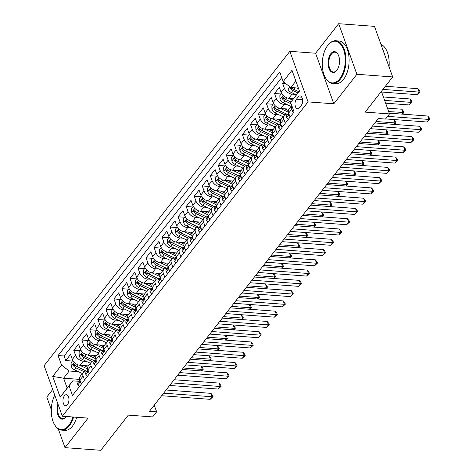 <?xml version="1.0" encoding="UTF-8"?>
<svg xmlns="http://www.w3.org/2000/svg" width="474" height="474" viewBox="0 0 474 474"><rect width="100%" height="100%" fill="white"/><g stroke="black" fill="none" stroke-linecap="round" stroke-linejoin="round"><path stroke-width="0.71" d="M67.527 404.565A5.481 2.992 -85.8 0 0 68.902 398.563A5.481 2.992 -85.8 0 0 66.36 394.724A5.481 2.992 -85.8 0 0 64.381 395.814A5.481 2.992 -85.8 0 0 63.006 401.816A5.481 2.992 -85.8 0 0 65.548 405.655A5.481 2.992 -85.8 0 0 67.527 404.565M52.721 389.492L46.796 397.064L51.293 409.548M289.845 51.316L44.123 365.62L62.337 416.202L308.053 101.892L289.845 51.316L315.601 53.23L333.815 103.806L356.898 74.276L338.691 23.7L315.601 53.23M338.691 23.7L374.466 26.354L392.673 76.936L365.17 112.113L389.498 113.92L381.38 91.375M58.272 428.94L65.003 447.646L100.778 450.3L128.282 415.123L152.61 416.924L156.627 411.793L154.24 405.163M356.898 74.276L392.673 76.936M283.576 81.943L282.563 83.246L285.573 83.465M293.489 98.58L288.838 98.237A6.855 4.444 -142 0 1 281.147 92.341L279.346 87.352L274.529 93.514L281.153 94.006M289.11 109.121L280.809 108.505A6.855 4.444 38 0 1 273.113 102.615L271.318 97.626L266.501 103.788L273.125 104.28M281.076 119.395L272.775 118.778A6.855 4.444 38 0 1 265.084 112.883L263.289 107.894L258.472 114.056L265.096 114.548M273.048 129.663L264.747 129.047A6.855 4.444 38 0 1 257.056 123.157L255.261 118.168L250.438 124.33L257.062 124.822M265.019 139.937L256.718 139.32A6.855 4.444 38 0 1 249.022 133.425L247.227 128.436L242.41 134.598L249.034 135.09M256.985 150.211L248.684 149.594A6.855 4.444 38 0 1 240.993 143.699L239.198 138.71L234.381 144.872L241.005 145.364M248.957 160.479L240.656 159.862A6.855 4.444 38 0 1 232.965 153.973L231.17 148.978L226.353 155.146L232.971 155.638M240.928 170.753L232.627 170.136A6.855 4.444 38 0 1 224.937 164.241L223.136 159.252L218.318 165.414L224.943 165.906M232.9 181.021L224.599 180.404A6.855 4.444 38 0 1 216.902 174.515L215.107 169.526L210.29 175.688L216.914 176.18M224.866 191.295L216.565 190.678A6.855 4.444 38 0 1 208.874 184.783L207.079 179.794L202.262 185.956L208.886 186.448M216.837 201.563L208.536 200.946A6.855 4.444 38 0 1 200.846 195.057L199.05 190.068L194.227 196.23L200.852 196.722M208.809 211.837L200.508 211.22A6.855 4.444 38 0 1 192.811 205.325L191.016 200.336L186.199 206.498L192.823 206.996M200.775 222.11L192.474 221.494A6.855 4.444 38 0 1 184.783 215.599L182.988 210.61L178.171 216.772L184.795 217.264M192.746 232.379L184.445 231.762A6.855 4.444 38 0 1 176.755 225.873L174.959 220.878L170.142 227.046L176.761 227.538M184.718 242.652L176.417 242.036A6.855 4.444 38 0 1 168.726 236.141L166.925 231.152L162.108 237.314L168.732 237.806M176.689 252.92L168.388 252.304A6.855 4.444 38 0 1 160.692 246.415L158.897 241.426L154.08 247.588L160.704 248.08M168.655 263.194L160.354 262.578A6.855 4.444 38 0 1 152.664 256.683L150.868 251.694L146.051 257.856L152.675 258.348M160.627 273.462L152.326 272.846A6.855 4.444 38 0 1 144.635 266.957L142.84 261.968L138.017 268.13L144.641 268.622M152.598 283.736L144.297 283.12A6.855 4.444 38 0 1 136.601 277.225L134.806 272.236L129.989 278.398L136.613 278.896M144.564 294.01L136.263 293.394A6.855 4.444 38 0 1 128.573 287.499L126.777 282.51L121.96 288.672L128.584 289.164M136.536 304.278L128.235 303.662A6.855 4.444 38 0 1 120.544 297.773L118.749 292.778L113.932 298.946L120.55 299.438M128.507 314.552L120.206 313.936A6.855 4.444 38 0 1 112.516 308.041L110.715 303.052L105.898 309.214L112.522 309.706M120.479 324.82L112.178 324.204A6.855 4.444 38 0 1 104.481 318.315L102.686 313.326L97.869 319.488L104.493 319.98M112.445 335.094L104.144 334.478A6.855 4.444 38 0 1 96.453 328.583L94.658 323.594L89.841 329.756L96.465 330.248M104.416 345.362L96.115 344.746A6.855 4.444 38 0 1 88.425 338.857L86.629 333.868L81.806 340.03L88.431 340.522M96.388 355.636L88.087 355.02A6.855 4.444 38 0 1 80.39 349.125L78.595 344.136L73.778 350.304L80.402 350.796M84.496 380.065L83.057 376.066A6.855 4.444 -142 0 1 83.383 372.274A6.855 4.444 -142 0 1 86.813 371.024L86.943 371.035M92.525 369.797L91.085 365.798A6.855 4.444 -142 0 1 91.411 362A6.855 4.444 -142 0 1 94.841 360.755L94.972 360.761M100.553 359.523L99.113 355.524A6.855 4.444 -142 0 1 99.439 351.732A6.855 4.444 -142 0 1 102.87 350.482L103 350.493M108.587 349.255L107.148 345.256A6.855 4.444 -142 0 1 107.474 341.458A6.855 4.444 -142 0 1 110.898 340.214L111.035 340.219M116.616 338.981L115.176 334.982A6.855 4.444 -142 0 1 115.502 331.184A6.855 4.444 -142 0 1 118.933 329.94L119.063 329.951M124.644 328.707L123.204 324.708A6.855 4.444 -142 0 1 123.53 320.916A6.855 4.444 -142 0 1 126.961 319.666L127.091 319.677M132.673 318.439L131.233 314.44A6.855 4.444 -142 0 1 131.559 310.642A6.855 4.444 -142 0 1 134.989 309.398L135.12 309.404M140.707 308.165L139.267 304.166A6.855 4.444 -142 0 1 139.593 300.374A6.855 4.444 -142 0 1 143.024 299.124L143.154 299.135M148.735 297.897L147.296 293.898A6.855 4.444 -142 0 1 147.621 290.1A6.855 4.444 -142 0 1 151.052 288.856L151.182 288.862M156.764 287.623L155.324 283.624A6.855 4.444 -142 0 1 155.65 279.832A6.855 4.444 -142 0 1 159.08 278.582L159.211 278.594M164.798 277.349L163.358 273.356A6.855 4.444 -142 0 1 163.684 269.558A6.855 4.444 -142 0 1 167.109 268.308L167.245 268.32M172.826 267.081L171.387 263.082A6.855 4.444 -142 0 1 171.712 259.284A6.855 4.444 -142 0 1 175.143 258.04L175.273 258.052M180.855 256.807L179.415 252.808A6.855 4.444 -142 0 1 179.741 249.016A6.855 4.444 -142 0 1 183.171 247.766L183.302 247.778M188.883 246.539L187.443 242.54A6.855 4.444 -142 0 1 187.769 238.742A6.855 4.444 -142 0 1 191.2 237.498L191.33 237.504M196.917 236.265L195.478 232.266A6.855 4.444 -142 0 1 195.803 228.474A6.855 4.444 -142 0 1 199.234 227.224L199.364 227.236M204.946 225.997L203.506 221.998A6.855 4.444 -142 0 1 203.832 218.2A6.855 4.444 -142 0 1 207.262 216.956L207.393 216.962M212.974 215.723L211.534 211.724A6.855 4.444 -142 0 1 211.86 207.932A6.855 4.444 -142 0 1 215.291 206.682L215.421 206.694M221.008 205.449L219.569 201.456A6.855 4.444 -142 0 1 219.895 197.658A6.855 4.444 -142 0 1 223.319 196.408L223.455 196.42M229.037 195.181L227.597 191.182A6.855 4.444 -142 0 1 227.923 187.384A6.855 4.444 -142 0 1 231.353 186.14L231.484 186.152M237.065 184.907L235.625 180.908A6.855 4.444 -142 0 1 235.951 177.116A6.855 4.444 -142 0 1 239.382 175.866L239.512 175.878M245.094 174.639L243.654 170.64A6.855 4.444 -142 0 1 243.98 166.842A6.855 4.444 -142 0 1 247.41 165.598L247.541 165.604M253.128 164.365L251.688 160.366A6.855 4.444 -142 0 1 252.014 156.574A6.855 4.444 -142 0 1 255.445 155.324L255.575 155.336M261.156 154.097L259.716 150.098A6.855 4.444 -142 0 1 260.042 146.3A6.855 4.444 -142 0 1 263.473 145.056L263.603 145.062M269.185 143.823L267.745 139.824A6.855 4.444 -142 0 1 268.071 136.032A6.855 4.444 -142 0 1 271.501 134.782L271.632 134.794M277.219 133.55L275.779 129.556A6.855 4.444 -142 0 1 276.105 125.758A6.855 4.444 -142 0 1 279.53 124.508L279.666 124.52M285.247 123.281L283.808 119.282A6.855 4.444 -142 0 1 284.133 115.484A6.855 4.444 -142 0 1 287.564 114.24L287.694 114.252M389.498 113.92L385.481 119.057L378.329 118.524L149.47 411.26L156.627 411.793M298.182 96.951L296.416 99.214A5.309 2.903 -85.8 0 0 295.083 105.027A5.309 2.903 -85.8 0 0 297.548 108.747A5.309 2.903 -85.8 0 0 299.467 107.687L301.233 105.429A5.309 2.903 -85.8 0 0 302.566 99.611A5.309 2.903 -85.8 0 0 300.101 95.89A5.309 2.903 -85.8 0 0 298.182 96.951L301.843 97.223M79.62 379.39L63.605 378.199L67.148 388.04L72.771 380.847L69.014 385.895L72.463 395.458L294.087 111.971L290.645 102.402L299.42 90.937M69.014 385.895L60.18 397.188L52.703 376.415L61.537 365.116L58.089 355.547L279.719 72.054L283.162 81.623L291.996 70.324L299.479 91.103L290.645 102.402M86.487 361.425L83.27 361.182A6.855 4.444 -142 0 1 75.573 355.293L73.778 350.304M88.354 365.91L80.053 365.294L83.27 361.182M94.516 351.151L91.298 350.914A6.855 4.444 -142 0 1 83.608 345.019L81.806 340.03M102.55 340.877L99.327 340.64A6.855 4.444 -142 0 1 91.636 334.745L89.841 329.756M110.578 330.609L107.355 330.366A6.855 4.444 -142 0 1 99.664 324.477L97.869 319.488M118.607 320.335L115.389 320.098A6.855 4.444 -142 0 1 107.693 314.203L105.898 309.214M126.635 310.067L123.418 309.824A6.855 4.444 -142 0 1 115.727 303.935L113.932 298.946M134.669 299.793L131.446 299.556A6.855 4.444 -142 0 1 123.755 293.661L121.96 288.672M142.698 289.519L139.48 289.282A6.855 4.444 -142 0 1 131.784 283.393L129.989 278.398M150.726 279.251L147.509 279.014A6.855 4.444 -142 0 1 139.818 273.119L138.017 268.13M158.76 268.977L155.537 268.74A6.855 4.444 -142 0 1 147.847 262.845L146.051 257.856M166.789 258.709L163.566 258.466A6.855 4.444 -142 0 1 155.875 252.577L154.08 247.588M174.817 248.435L171.6 248.198A6.855 4.444 -142 0 1 163.903 242.303L162.108 237.314M182.846 238.167L179.628 237.924A6.855 4.444 -142 0 1 171.938 232.035L170.142 227.046M190.88 227.893L187.657 227.656A6.855 4.444 -142 0 1 179.966 221.761L178.171 216.772M198.908 217.619L195.691 217.382A6.855 4.444 -142 0 1 187.994 211.493L186.199 206.498M206.937 207.351L203.719 207.114A6.855 4.444 -142 0 1 196.029 201.219L194.227 196.23M214.971 197.077L211.748 196.84A6.855 4.444 -142 0 1 204.057 190.945L202.262 185.956M222.999 186.809L219.776 186.566A6.855 4.444 -142 0 1 212.085 180.677L210.29 175.688M231.028 176.535L227.81 176.298A6.855 4.444 -142 0 1 220.114 170.403L218.318 165.414M239.056 166.267L235.839 166.024A6.855 4.444 -142 0 1 228.148 160.135L226.353 155.146M247.09 155.993L243.867 155.756A6.855 4.444 -142 0 1 236.176 149.861L234.381 144.872M255.119 145.719L251.901 145.482A6.855 4.444 -142 0 1 244.205 139.593L242.41 134.598M263.147 135.451L259.93 135.214A6.855 4.444 -142 0 1 252.239 129.319L250.438 124.33M271.181 125.177L267.958 124.94A6.855 4.444 -142 0 1 260.267 119.045L258.472 114.056M279.21 114.909L275.987 114.667A6.855 4.444 -142 0 1 268.296 108.777L266.501 103.788M287.238 104.636L284.021 104.398A6.855 4.444 -142 0 1 276.324 98.503L274.529 93.514M295.266 94.367L292.049 94.125A6.855 4.444 -142 0 1 284.359 88.235L282.563 83.246M281.722 77.623L64.103 355.992L65.75 360.572L72.374 361.064M80.053 365.294A6.855 4.444 38 0 1 72.362 359.399L70.567 354.41L65.75 360.572M290.064 117.119L288.625 113.12A6.855 4.444 -142 0 1 288.95 109.322L291.818 105.655M293.276 113.008L291.836 109.008A6.855 4.444 -142 0 1 291.842 105.726M284.133 115.484L280.922 119.596A6.855 4.444 38 0 0 280.596 123.388L282.036 127.388M276.105 125.758L272.888 129.864A6.855 4.444 38 0 0 272.568 133.662L274.008 137.661M268.071 136.032L264.859 140.138A6.855 4.444 38 0 0 264.533 143.936L265.973 147.929M260.042 146.3L256.831 150.412A6.855 4.444 38 0 0 256.505 154.204L257.945 158.203M252.014 156.574L248.803 160.68A6.855 4.444 38 0 0 248.477 164.478L249.917 168.477M243.98 166.842L240.768 170.954A6.855 4.444 38 0 0 240.442 174.746L241.882 178.745M235.951 177.116L232.74 181.222A6.855 4.444 38 0 0 232.414 185.02L233.854 189.019M227.923 187.384L224.712 191.496A6.855 4.444 38 0 0 224.386 195.288L225.825 199.287M219.895 197.658L216.677 201.764A6.855 4.444 38 0 0 216.357 205.562L217.797 209.561M211.86 207.932L208.649 212.038A6.855 4.444 38 0 0 208.323 215.836L209.763 219.829M203.832 218.2L200.621 222.312A6.855 4.444 38 0 0 200.295 226.104L201.734 230.103M195.803 228.474L192.592 232.58A6.855 4.444 38 0 0 192.266 236.378L193.706 240.377M187.769 238.742L184.558 242.854A6.855 4.444 38 0 0 184.232 246.646L185.672 250.645M179.741 249.016L176.529 253.122A6.855 4.444 38 0 0 176.204 256.92L177.643 260.919M171.712 259.284L168.501 263.396A6.855 4.444 38 0 0 168.175 267.188L169.615 271.187M163.684 269.558L160.467 273.664A6.855 4.444 38 0 0 160.147 277.462L161.587 281.461M155.65 279.832L152.438 283.938A6.855 4.444 38 0 0 152.113 287.736L153.552 291.729M147.621 290.1L144.41 294.212A6.855 4.444 38 0 0 144.084 298.004L145.524 302.003M139.593 300.374L136.382 304.48A6.855 4.444 38 0 0 136.056 308.278L137.496 312.277M131.559 310.642L128.347 314.754A6.855 4.444 38 0 0 128.021 318.546L129.461 322.545M123.53 320.916L120.319 325.022A6.855 4.444 38 0 0 119.993 328.82L121.433 332.819M115.502 331.184L112.291 335.296A6.855 4.444 38 0 0 111.965 339.088L113.405 343.087M107.474 341.458L104.256 345.564A6.855 4.444 38 0 0 103.936 349.362L105.376 353.361M99.439 351.732L96.228 355.838A6.855 4.444 38 0 0 95.902 359.636L97.342 363.635M91.411 362L88.2 366.112A6.855 4.444 38 0 0 87.874 369.904L89.313 373.903M83.383 372.274L80.171 376.38A6.855 4.444 38 0 0 79.845 380.178L81.285 384.177M72.771 380.847L78.909 381.303M295.877 81.095L290.858 87.518L283.162 81.623M298.389 88.075L290.858 87.518M333.815 103.806L308.053 101.892M65.003 447.646L88.093 418.109L62.337 416.202M78.459 371.693L69.228 371.006L63.605 378.199L52.703 376.415M64.103 355.992L58.089 355.547M61.537 365.116L69.228 371.006M60.18 397.188L67.148 388.04M387.59 116.361L428.988 119.436L426.979 122.002L385.581 118.927M389.225 113.156L427.755 116.017L428.988 119.436L429.877 119.318L426.979 122.002M427.755 116.017L429.385 117.949L429.877 119.318M287.961 85.296L288.062 89.159A4.539 2.945 38 0 0 291.291 92.483L296.345 94.871M296.558 87.939L298.703 88.958M381.617 92.027L417.138 94.664L419.14 92.098L417.914 88.679L385.38 86.262M290.076 86.92L290.135 88.247A4.539 2.945 38 0 0 292.819 90.534L297.868 92.922M298.81 91.719L293.08 89.011A2.311 1.499 -142 0 1 292.191 88.401L290.135 88.247M298.833 91.689L293.779 89.302A4.539 2.945 -142 0 1 291.516 87.566M417.914 88.679L419.537 90.611L420.029 91.98L419.14 92.098L382.921 89.408M420.029 91.98L417.138 94.664M339.781 78.749A20.897 11.417 -85.8 0 0 343.573 49.545A20.897 11.417 -85.8 0 0 327.771 45.397A20.897 11.417 -85.8 0 0 327.528 45.723A20.897 11.417 -85.8 0 0 325.182 77.327A20.897 11.417 -85.8 0 0 339.781 78.749M327.664 45.54A21.413 11.696 94.2 0 1 327.801 45.35A21.413 11.696 94.2 0 1 328.055 45.018A21.413 11.696 94.2 0 1 335.793 40.752A21.413 11.696 94.2 0 1 345.73 55.754A21.413 11.696 94.2 0 1 340.362 79.194A21.413 11.696 94.2 0 1 332.624 83.46A21.413 11.696 94.2 0 1 325.395 77.73A21.413 11.696 94.2 0 1 325.288 77.523M336.777 70.413A10.452 5.706 94.2 0 1 328.879 68.339A10.452 5.706 94.2 0 1 330.775 53.74A10.452 5.706 94.2 0 1 338.075 54.451A10.452 5.706 94.2 0 1 336.901 70.253A10.452 5.706 94.2 0 1 336.777 70.413M338.187 54.658A9.936 5.427 -85.8 0 0 334.94 52.199A9.936 5.427 -85.8 0 0 331.356 54.178A9.936 5.427 -85.8 0 0 328.861 65.056A9.936 5.427 -85.8 0 0 333.471 72.018A9.936 5.427 -85.8 0 0 337.044 70.063M380.966 44.42A21.413 11.696 94.2 0 1 389.036 66.828M383.057 50.22A21.413 11.696 94.2 0 1 384.562 54.397M389.19 63.949A15.417 8.419 94.2 0 1 389.053 66.875M335.793 40.752L338.94 40.983A21.413 11.696 94.2 0 1 348.876 55.985A21.413 11.696 94.2 0 1 343.508 79.425A21.413 11.696 94.2 0 1 335.77 83.697L332.624 83.46M54.771 395.192A20.897 11.417 -85.8 0 0 54.166 423.987A20.897 11.417 -85.8 0 0 68.766 425.415A20.897 11.417 -85.8 0 0 72.842 416.978M73.571 417.031A21.413 11.696 94.2 0 1 69.346 425.853A21.413 11.696 94.2 0 1 61.608 430.125A21.413 11.696 94.2 0 1 54.38 424.39A21.413 11.696 94.2 0 1 54.273 424.189M66.188 416.486A10.452 5.706 94.2 0 1 65.886 416.913A10.452 5.706 94.2 0 1 65.767 417.073A10.452 5.706 94.2 0 1 58.658 416.705A10.452 5.706 94.2 0 1 57.929 403.961M58.332 405.086A9.936 5.427 -85.8 0 0 62.455 418.678A9.936 5.427 -85.8 0 0 66.028 416.723M76.717 417.268A21.413 11.696 94.2 0 1 72.492 426.09A21.413 11.696 94.2 0 1 64.754 430.356L61.608 430.125M288.311 119.359L286.628 117.753A4.539 2.945 -142 0 1 286.871 115.306L288.393 113.351A4.539 2.945 38 0 0 287.961 114.785L288.222 115.182M372.404 126.102L420.953 129.704L418.951 132.276L370.401 128.667M288.666 114.838L287.961 114.785C288.429 115.413 288.749 115.004 288.927 113.553M374.863 122.956L419.727 126.291L420.953 129.704L421.842 129.592L418.951 132.276M419.727 126.291L421.35 128.223L421.842 129.592M280.282 129.633L278.599 128.021A4.539 2.945 -142 0 1 278.836 125.574L280.365 123.625A4.539 2.945 38 0 0 279.933 125.059L280.193 125.456M364.376 136.37L412.925 139.978L410.917 142.544L362.367 138.941M280.632 125.112L279.933 125.059C280.395 125.681 280.721 125.272 280.892 123.827M366.835 133.23L411.693 136.559L412.925 139.978L413.814 139.86L410.917 142.544M411.693 136.559L413.322 138.491L413.814 139.86M272.254 139.901L270.571 138.295A4.539 2.945 -142 0 1 270.808 135.848L272.331 133.893A4.539 2.945 38 0 0 271.898 135.327L272.159 135.73M356.347 146.644L404.897 150.246L402.888 152.818L354.339 149.209M272.603 135.38L271.898 135.327C272.366 135.955 272.686 135.546 272.864 134.095M358.806 143.498L403.664 146.833L404.897 150.246L405.785 150.134L402.888 152.818M403.664 146.833L405.294 148.765L405.785 150.134M264.219 150.175L262.537 148.563A4.539 2.945 -142 0 1 262.78 146.116L264.302 144.167A4.539 2.945 38 0 0 263.87 145.601L264.131 145.998M348.313 156.912L396.862 160.52L394.86 163.086L346.31 159.483M264.575 145.654L263.87 145.601C264.338 146.229 264.658 145.814 264.836 144.369M350.772 153.772L395.636 157.101L396.862 160.52L397.757 160.402L394.86 163.086M395.636 157.101L397.259 159.039L397.757 160.402M281.627 93.402L279.85 95.671L280.033 99.433A4.539 2.945 38 0 0 283.262 102.757L291.166 106.49M288.506 98.201L292.399 100.044M292.665 98.521L293.311 98.823M385.635 103.19L409.103 104.938L411.112 102.366L409.886 98.948L383.401 96.98M290.929 102.023L285.751 99.576A4.539 2.945 -142 0 1 283.067 97.288L282.516 96.868L282.077 97.14L282.107 98.521A4.539 2.945 38 0 0 284.791 100.808L291.154 103.812M290.906 102.046L285.052 99.279A2.311 1.499 -142 0 1 284.163 98.675L282.107 98.521M409.886 98.948L411.509 100.885L412.001 102.248L411.112 102.366L384.633 100.399M412.001 102.248L409.103 104.938M273.599 103.67L271.821 105.945L272.005 109.707A4.539 2.945 38 0 0 275.234 113.031L283.132 116.764M280.472 108.475L288.376 112.208M284.637 108.789L288.382 110.561M401.94 114.098L403.084 112.64L401.851 109.221L387.418 108.149M286.989 114.222L277.723 109.844A4.539 2.945 -142 0 1 275.038 107.557L274.487 107.142L274.049 107.414L274.073 108.789A4.539 2.945 38 0 0 276.757 111.076L284.785 114.874M286.912 114.228L277.023 109.553A2.311 1.499 -142 0 1 276.135 108.943L274.073 108.789M401.851 109.221L403.481 111.153L403.972 112.522L388.65 111.568M403.972 112.522L402.426 114.133M265.57 113.944L263.793 116.213L263.977 119.975A4.539 2.945 38 0 0 267.2 123.299L275.104 127.032M272.443 118.743L280.347 122.482M276.609 119.063L280.347 120.829M278.955 124.496L269.694 120.118A4.539 2.945 -142 0 1 267.01 117.83L266.459 117.41L266.015 117.682L266.044 119.063A4.539 2.945 38 0 0 268.728 121.35L276.757 125.142M278.884 124.496L268.995 119.821A2.311 1.499 -142 0 1 268.106 119.217L266.044 119.063M393.912 124.372L395.055 122.908L376.006 121.498M393.864 119.543L395.452 121.427L395.944 122.796L394.398 124.407M395.944 122.796L395.055 122.908L393.841 119.543M257.536 124.212L255.764 126.487L255.942 130.249A4.539 2.945 38 0 0 259.171 133.573L267.075 137.306M264.415 129.017L272.313 132.75M268.58 129.331L272.319 131.102M270.927 134.77L261.66 130.386A4.539 2.945 -142 0 1 258.976 128.104L258.425 127.684L257.986 127.956L258.016 129.337A4.539 2.945 38 0 0 260.7 131.618L268.728 135.416M270.855 134.77L260.961 130.095A2.311 1.499 -142 0 1 260.072 129.485L258.016 129.337M385.883 134.64L387.021 133.182L367.978 131.766M385.836 129.817L387.418 131.701L387.91 133.064L386.369 134.681M387.91 133.064L387.021 133.182L385.812 129.811M256.191 160.443L254.508 158.837A4.539 2.945 -142 0 1 254.745 156.39L256.274 154.441A4.539 2.945 38 0 0 255.842 155.875L256.102 156.272M340.285 167.186L388.834 170.794L386.825 173.36L338.276 169.751M256.541 155.922L255.842 155.875C256.304 156.497 256.63 156.088 256.807 154.643M259.716 150.098L256.505 154.204A4.539 2.945 38 0 0 256.274 154.441M342.743 164.04L387.608 167.375L388.834 170.794L389.723 170.676L386.825 173.36M387.608 167.375L389.231 169.307L389.723 170.676M249.508 134.486L247.73 136.761L247.914 140.517A4.539 2.945 38 0 0 251.143 143.841L259.041 147.58M256.381 139.285L264.285 143.024M260.546 139.605L264.291 141.376M262.898 145.038L253.631 140.66A4.539 2.945 -142 0 1 250.947 138.372L250.396 137.952L249.958 138.224L249.982 139.605A4.539 2.945 38 0 0 252.666 141.892L260.7 145.684M262.821 145.038L252.932 140.363A2.311 1.499 -142 0 1 252.044 139.759L249.982 139.605M377.849 144.914L378.993 143.45L359.944 142.04M377.802 140.085L379.39 141.969L379.881 143.338L378.335 144.949M379.881 143.338L378.993 143.45L377.778 140.085M248.163 170.717L246.48 169.105A4.539 2.945 -142 0 1 246.717 166.664L248.246 164.709A4.539 2.945 38 0 0 247.813 166.143L248.068 166.54M332.256 177.46L380.806 181.062L378.797 183.634L330.248 180.025M248.512 166.196L247.813 166.143C248.275 166.771 248.595 166.356 248.773 164.911M251.688 160.366L248.477 164.478A4.539 2.945 38 0 0 248.246 164.709M334.715 174.314L379.573 177.643L380.806 181.062L381.694 180.944L378.797 183.634M379.573 177.643L381.203 179.581L381.694 180.944M241.479 144.754L239.702 147.029L239.885 150.791A4.539 2.945 38 0 0 243.115 154.115L251.013 157.848M248.352 149.559L256.256 153.292M252.518 149.879L256.262 151.644M254.87 155.312L245.603 150.928A4.539 2.945 -142 0 1 242.919 148.646L242.368 148.226L241.924 148.498L241.953 149.879A4.539 2.945 38 0 0 244.637 152.16L252.666 155.958M254.793 155.312L244.904 150.637A2.311 1.499 -142 0 1 244.015 150.033L241.953 149.879M369.821 155.188L370.964 153.724L351.915 152.308M369.773 150.359L371.361 152.243L371.853 153.606L370.307 155.223M371.853 153.606L370.964 153.724L369.75 150.353M240.134 180.985L238.446 179.379A4.539 2.945 -142 0 1 238.689 176.932L240.211 174.983A4.539 2.945 38 0 0 239.779 176.417L240.04 176.814M324.228 187.728L372.777 191.336L370.769 193.902L322.219 190.293M240.484 176.47L239.779 176.417C240.247 177.039 240.567 176.63 240.745 175.184M326.681 184.587L371.545 187.917L372.777 191.336L373.666 191.218L370.769 193.902M371.545 187.917L373.174 189.849L373.666 191.218M233.451 155.028L231.673 157.303L231.851 161.065A4.539 2.945 38 0 0 235.08 164.383L242.984 168.122M240.324 159.827L248.228 163.566M244.489 160.147L248.228 161.918M246.836 165.58L237.569 161.201A4.539 2.945 -142 0 1 234.891 158.914L234.334 158.5L233.895 158.772L233.925 160.147A4.539 2.945 38 0 0 236.609 162.434L244.637 166.232M246.764 165.586L236.87 160.911A2.311 1.499 -142 0 1 235.981 160.301L233.925 160.147M361.792 165.456L362.93 163.998L343.887 162.582M361.745 160.627L363.327 162.511L363.819 163.88L362.278 165.491M363.819 163.88L362.93 163.998L361.721 160.627M232.1 191.259L230.417 189.653A4.539 2.945 -142 0 1 230.66 187.206L232.183 185.251A4.539 2.945 38 0 0 231.75 186.685L232.011 187.082M316.194 198.002L364.743 201.604L362.74 204.176L314.191 200.567M232.456 186.738L231.75 186.685C232.219 187.313 232.538 186.904 232.716 185.453M235.625 180.908L232.414 185.02A4.539 2.945 38 0 0 232.183 185.251M318.652 194.855L363.517 198.191L364.743 201.604L365.632 201.491L362.74 204.176M363.517 198.191L365.14 200.123L365.632 201.491M225.417 165.302L223.639 167.571L223.823 171.333A4.539 2.945 38 0 0 227.052 174.657L234.956 178.39M232.296 170.101L240.194 173.834M236.455 170.421L240.2 172.186M238.807 175.854L229.54 171.475A4.539 2.945 -142 0 1 226.856 169.188L226.305 168.768L225.867 169.04L225.897 170.421A4.539 2.945 38 0 0 228.581 172.708L236.609 176.5M238.73 175.854L228.841 171.179A2.311 1.499 -142 0 1 227.953 170.575L225.897 170.421M353.758 175.73L354.902 174.266L335.853 172.85M353.717 170.901L355.299 172.785L355.79 174.154L354.25 175.765M355.79 174.154L354.902 174.266L353.687 170.901M224.072 201.533L222.389 199.921A4.539 2.945 -142 0 1 222.626 197.474L224.155 195.525A4.539 2.945 38 0 0 223.722 196.959L223.983 197.356M308.165 208.27L356.715 211.878L354.706 214.444L306.157 210.841M224.421 197.012L223.722 196.959C224.184 197.581 224.51 197.172 224.682 195.726M227.597 191.182L224.386 195.288A4.539 2.945 38 0 0 224.155 195.525M310.624 205.129L355.482 208.459L356.715 211.878L357.603 211.76L354.706 214.444M355.482 208.459L357.112 210.391L357.603 211.76M216.043 211.801L214.361 210.195A4.539 2.945 -142 0 1 214.598 207.748L216.12 205.793A4.539 2.945 38 0 0 215.688 207.227L215.948 207.63M300.137 218.544L348.686 222.146L346.678 224.717L298.128 221.109M216.393 207.28L215.688 207.227C216.156 207.855 216.476 207.446 216.654 205.994M302.596 215.397L347.454 218.733L348.686 222.146L349.575 222.033L346.678 224.717M347.454 218.733L349.083 220.665L349.575 222.033M208.009 222.075L206.326 220.463A4.539 2.945 -142 0 1 206.569 218.016L208.092 216.067A4.539 2.945 38 0 0 207.659 217.501L207.92 217.898M292.103 228.812L340.652 232.42L338.649 234.986L290.1 231.383M208.364 217.554L207.659 217.501C208.127 218.129 208.447 217.714 208.625 216.268M294.561 225.671L339.425 229.001L340.652 232.42L341.547 232.301L338.649 234.986M339.425 229.001L341.049 230.939L341.547 232.301M199.981 232.343L198.298 230.737A4.539 2.945 -142 0 1 198.535 228.29L200.064 226.341A4.539 2.945 38 0 0 199.631 227.775L199.892 228.172M284.074 239.086L332.624 242.694L330.615 245.259L282.066 241.651M200.33 227.822L199.631 227.775C200.093 228.397 200.419 227.988 200.597 226.542M203.506 221.998L200.295 226.104A4.539 2.945 38 0 0 200.064 226.341M286.533 235.939L331.397 239.275L332.624 242.694L333.512 242.575L330.615 245.259M331.397 239.275L333.021 241.207L333.512 242.575M191.952 242.617L190.27 241.005A4.539 2.945 -142 0 1 190.507 238.564L192.035 236.609A4.539 2.945 38 0 0 191.603 238.043L191.857 238.44M276.046 249.36L324.595 252.962L322.587 255.533L274.037 251.925M192.302 238.096L191.603 238.043C192.065 238.671 192.385 238.256 192.562 236.81M195.478 232.266L192.266 236.378A4.539 2.945 38 0 0 192.035 236.609M278.505 246.213L323.363 249.543L324.595 252.962L325.484 252.843L322.587 255.533M323.363 249.543L324.992 251.481L325.484 252.843M183.924 252.891L182.235 251.279A4.539 2.945 -142 0 1 182.478 248.832L184.001 246.883A4.539 2.945 38 0 0 183.568 248.317L183.829 248.714M268.017 259.628L316.567 263.236L314.558 265.801L266.009 262.199M184.273 248.37L183.568 248.317C184.036 248.939 184.356 248.53 184.534 247.084M270.47 256.487L315.334 259.817L316.567 263.236L317.456 263.117L314.558 265.801M315.334 259.817L316.964 261.749L317.456 263.117M175.89 263.159L174.207 261.553A4.539 2.945 -142 0 1 174.45 259.106L175.972 257.151A4.539 2.945 38 0 0 175.54 258.585L175.801 258.982M259.983 269.902L308.533 273.504L306.53 276.075L257.98 272.467M176.245 258.638L175.54 258.585C176.008 259.213 176.328 258.804 176.506 257.352M179.415 252.808L176.204 256.92A4.539 2.945 38 0 0 175.972 257.151M262.442 266.755L307.306 270.091L308.533 273.504L309.421 273.391L306.53 276.075M307.306 270.091L308.93 272.023L309.421 273.391M167.861 273.433L166.178 271.821A4.539 2.945 -142 0 1 166.415 269.374L167.944 267.425A4.539 2.945 38 0 0 167.512 268.859L167.772 269.256M251.955 280.17L300.504 283.778L298.496 286.343L249.946 282.741M168.211 268.912L167.512 268.859C167.974 269.481 168.3 269.072 168.471 267.626M171.387 263.082L168.175 267.188A4.539 2.945 38 0 0 167.944 267.425M254.414 277.029L299.272 280.359L300.504 283.778L301.393 283.659L298.496 286.343M299.272 280.359L300.901 282.297L301.393 283.659M159.833 283.701L158.15 282.095A4.539 2.945 -142 0 1 158.387 279.648L159.91 277.693A4.539 2.945 38 0 0 159.477 279.127L159.738 279.53M243.926 290.444L292.476 294.046L290.467 296.617L241.918 293.009M160.182 279.18L159.477 279.127C159.945 279.755 160.265 279.346 160.443 277.894M246.385 287.297L291.243 290.633L292.476 294.046L293.365 293.933L290.467 296.617M291.243 290.633L292.873 292.565L293.365 293.933M151.798 293.975L150.116 292.363A4.539 2.945 -142 0 1 150.359 289.916L151.881 287.967A4.539 2.945 38 0 0 151.449 289.401L151.71 289.798M235.892 300.712L284.441 304.32L282.439 306.885L233.889 303.283M152.154 289.454L151.449 289.401C151.917 290.029 152.237 289.614 152.415 288.168M238.351 297.571L283.215 300.901L284.441 304.32L285.336 304.201L282.439 306.885M283.215 300.901L284.838 302.839L285.336 304.201M143.77 304.243L142.087 302.637A4.539 2.945 -142 0 1 142.324 300.19L143.853 298.241A4.539 2.945 38 0 0 143.421 299.675L143.681 300.072M227.864 310.985L276.413 314.594L274.405 317.159L225.855 313.551M144.12 299.722L143.421 299.675C143.883 300.297 144.209 299.888 144.386 298.442M230.323 307.839L275.187 311.175L276.413 314.594L277.302 314.475L274.405 317.159M275.187 311.175L276.81 313.107L277.302 314.475M135.742 314.517L134.059 312.905A4.539 2.945 -142 0 1 134.296 310.464L135.825 308.509A4.539 2.945 38 0 0 135.392 309.943L135.647 310.34M219.835 321.259L268.385 324.862L266.376 327.433L217.827 323.825M136.091 309.996L135.392 309.943C135.854 310.571 136.174 310.156 136.352 308.71M222.294 318.113L267.152 321.443L268.385 324.862L269.273 324.749L266.376 327.433M267.152 321.443L268.782 323.381L269.273 324.749M217.388 175.57L215.611 177.845L215.794 181.607A4.539 2.945 38 0 0 219.024 184.931L226.922 188.664M224.261 180.375L232.165 184.108M228.427 180.689L232.171 182.46M230.779 186.122L221.512 181.743A4.539 2.945 -142 0 1 218.828 179.456L218.277 179.042L217.839 179.314L217.862 180.695A4.539 2.945 38 0 0 220.546 182.976L228.575 186.774M230.702 186.128L220.813 181.453A2.311 1.499 -142 0 1 219.924 180.843L217.862 180.695M345.73 185.998L346.873 184.54L327.824 183.124M345.682 181.169L347.27 183.053L347.762 184.422L346.216 186.033M347.762 184.422L346.873 184.54L345.659 181.169M209.36 185.844L207.582 188.113L207.766 191.875A4.539 2.945 38 0 0 210.989 195.199L218.893 198.938M216.233 190.643L224.137 194.381M220.398 190.963L224.137 192.728M222.744 196.396L213.484 192.017A4.539 2.945 -142 0 1 210.8 189.73L210.249 189.31L209.804 189.582L209.834 190.963A4.539 2.945 38 0 0 212.518 193.25L220.546 197.042M222.673 196.396L212.785 191.721A2.311 1.499 -142 0 1 211.896 191.117L209.834 190.963M337.701 196.272L338.845 194.808L319.796 193.398M337.654 191.443L339.242 193.327L339.734 194.696L338.187 196.307M339.734 194.696L338.845 194.808L337.63 191.443M201.332 196.112L199.554 198.387L199.732 202.149A4.539 2.945 38 0 0 202.961 205.473L210.865 209.206M208.204 200.917L216.103 204.649M212.37 201.231L216.108 203.002M214.716 206.67L205.449 202.285A4.539 2.945 -142 0 1 202.765 200.004L202.214 199.584L201.776 199.856L201.806 201.237A4.539 2.945 38 0 0 204.49 203.518L212.518 207.316M214.645 206.67L204.75 201.995A2.311 1.499 -142 0 1 203.861 201.385L201.806 201.237M329.673 206.54L330.811 205.082L311.768 203.666M329.626 201.717L331.208 203.601L331.699 204.964L330.159 206.581M331.699 204.964L330.811 205.082L329.602 201.711M193.297 206.386L191.52 208.661L191.703 212.417A4.539 2.945 38 0 0 194.933 215.741L202.831 219.48M200.17 211.185L208.074 214.923M204.335 211.505L208.08 213.276M206.688 216.938L197.421 212.559A4.539 2.945 -142 0 1 194.737 210.272L194.186 209.852L193.748 210.124L193.771 211.505A4.539 2.945 38 0 0 196.455 213.792L204.49 217.584M206.611 216.944L196.722 212.263A2.311 1.499 -142 0 1 195.833 211.659L193.771 211.505M321.639 216.814L322.782 215.356L303.733 213.94M323.671 215.237L322.782 215.356L321.568 211.985L323.179 213.869L323.671 215.237L322.124 216.849M185.269 216.654L183.491 218.929L183.675 222.691A4.539 2.945 38 0 0 186.904 226.015L194.802 229.748M192.142 221.459L200.046 225.191M196.307 221.779L200.052 223.544M198.659 227.212L189.393 222.827A4.539 2.945 -142 0 1 186.709 220.546L186.158 220.126L185.713 220.398L185.743 221.779A4.539 2.945 38 0 0 188.427 224.06L196.455 227.858M198.582 227.212L188.693 222.537A2.311 1.499 -142 0 1 187.805 221.933L185.743 221.779M313.61 227.087L314.754 225.624L295.705 224.208M315.643 225.506L314.754 225.624L313.539 222.253L315.151 224.143L315.643 225.506L314.096 227.123M177.24 226.928L175.463 229.203L175.641 232.965A4.539 2.945 38 0 0 178.87 236.283L186.774 240.022M184.113 231.727L192.017 235.465M188.279 232.047L192.017 233.818M190.625 237.48L181.358 233.101A4.539 2.945 -142 0 1 178.68 230.814L178.123 230.4L177.685 230.672L177.714 232.047A4.539 2.945 38 0 0 180.398 234.334L188.427 238.132M190.554 237.486L180.659 232.811A2.311 1.499 -142 0 1 179.77 232.201L177.714 232.047M305.582 237.356L306.719 235.898L287.677 234.482M307.608 235.779L306.719 235.898L305.511 232.527L307.116 234.411L307.608 235.779L306.068 237.391M169.206 237.201L167.429 239.471L167.612 243.233A4.539 2.945 38 0 0 170.841 246.557L178.745 250.29M176.085 242.001L183.983 245.733M180.244 242.321L183.989 244.086M182.597 247.754L173.33 243.375A4.539 2.945 -142 0 1 170.646 241.088L170.095 240.668L169.656 240.94L169.686 242.321A4.539 2.945 38 0 0 172.37 244.608L180.398 248.4M182.52 247.754L172.631 243.079A2.311 1.499 -142 0 1 171.742 242.475L169.686 242.321M297.548 247.629L298.691 246.166L279.642 244.75M297.506 242.801L299.088 244.685L299.58 246.053L298.039 247.665M299.58 246.053L298.691 246.166L297.476 242.801M161.178 247.469L159.4 249.745L159.584 253.507A4.539 2.945 38 0 0 162.813 256.831L170.711 260.564M168.051 252.275L175.955 256.007M172.216 252.589L175.961 254.36M174.568 258.022L165.302 253.643A4.539 2.945 -142 0 1 162.618 251.362L162.067 250.942L161.628 251.214L161.652 252.595A4.539 2.945 38 0 0 164.336 254.876L172.364 258.674M174.491 258.028L164.602 253.353A2.311 1.499 -142 0 1 163.714 252.743L161.652 252.595M289.519 257.897L290.663 256.44L271.614 255.024M289.472 253.069L291.06 254.953L291.551 256.321L290.005 257.933M291.551 256.321L290.663 256.44L289.448 253.069M153.149 257.743L151.372 260.013L151.556 263.775A4.539 2.945 38 0 0 154.779 267.099L162.683 270.838M160.022 262.543L167.926 266.281M164.188 262.863L167.926 264.628M166.534 268.296L157.273 263.917A4.539 2.945 -142 0 1 154.589 261.63L154.038 261.21L153.594 261.482L153.623 262.863A4.539 2.945 38 0 0 156.307 265.15L164.336 268.942M166.463 268.296L156.574 263.621A2.311 1.499 -142 0 1 155.685 263.017L153.623 262.863M281.491 268.171L282.634 266.708L263.585 265.298M281.443 263.343L283.031 265.227L283.523 266.595L281.977 268.207M283.523 266.595L282.634 266.708L281.42 263.343M145.121 268.011L143.344 270.287L143.521 274.049A4.539 2.945 38 0 0 146.75 277.373L154.654 281.106M151.994 272.817L159.892 276.549M156.159 273.131L159.898 274.902M158.506 278.57L149.239 274.185A4.539 2.945 -142 0 1 146.555 271.904L146.004 271.483L145.565 271.756L145.595 273.137A4.539 2.945 38 0 0 148.279 275.418L156.307 279.216M158.434 278.57L148.54 273.895A2.311 1.499 -142 0 1 147.651 273.291L145.595 273.137M273.462 278.445L274.6 276.982L255.557 275.566M273.415 273.617L274.997 275.501L275.489 276.863L273.948 278.481M275.489 276.863L274.6 276.982L273.391 273.611M137.087 278.285L135.309 280.561L135.493 284.317A4.539 2.945 38 0 0 138.722 287.641L146.62 291.38M143.96 283.085L151.864 286.823M148.125 283.405L151.87 285.176M150.477 288.838L141.211 284.459A4.539 2.945 -142 0 1 138.527 282.172L137.975 281.752L137.537 282.024L137.567 283.405A4.539 2.945 38 0 0 140.245 285.692L148.279 289.49M150.4 288.844L140.511 284.163A2.311 1.499 -142 0 1 139.623 283.559L137.567 283.405M265.428 288.713L266.572 287.256L247.523 285.84M265.381 283.885L266.969 285.769L267.46 287.137L265.914 288.749M267.46 287.137L266.572 287.256L265.357 283.885M129.058 288.559L127.281 290.829L127.465 294.591A4.539 2.945 38 0 0 130.694 297.915L138.592 301.648M135.931 293.359L143.835 297.091M140.097 293.679L143.841 295.444M142.449 299.112L133.182 294.727A4.539 2.945 -142 0 1 130.498 292.446L129.947 292.025L129.503 292.298L129.532 293.679A4.539 2.945 38 0 0 132.216 295.96L140.245 299.758M142.372 299.112L132.483 294.437A2.311 1.499 -142 0 1 131.594 293.833L129.532 293.679M257.4 298.987L258.543 297.524L239.494 296.108M257.352 294.158L258.94 296.043L259.432 297.405L257.886 299.023M259.432 297.405L258.543 297.524L257.329 294.153M127.713 324.791L126.025 323.179A4.539 2.945 -142 0 1 126.268 320.732L127.79 318.783A4.539 2.945 38 0 0 127.358 320.217L127.619 320.614M211.807 331.527L260.356 335.136L258.348 337.701L209.798 334.099M128.063 320.27L127.358 320.217C127.826 320.839 128.146 320.43 128.324 318.984M214.26 328.387L259.124 331.717L260.356 335.136L261.245 335.017L258.348 337.701M259.124 331.717L260.753 333.649L261.245 335.017M119.679 335.059L117.996 333.453A4.539 2.945 -142 0 1 118.239 331.006L119.762 329.051A4.539 2.945 38 0 0 119.33 330.485L119.59 330.888M203.773 341.801L252.322 345.404L250.319 347.975L201.77 344.367M120.035 330.538L119.33 330.485C119.798 331.113 120.118 330.704 120.295 329.252M123.204 324.708L119.993 328.82A4.539 2.945 38 0 0 119.762 329.051M206.231 338.655L251.096 341.991L252.322 345.404L253.211 345.291L250.319 347.975M251.096 341.991L252.719 343.923L253.211 345.291M111.651 345.333L109.968 343.721A4.539 2.945 -142 0 1 110.205 341.274L111.734 339.325A4.539 2.945 38 0 0 111.301 340.759L111.562 341.156M195.744 352.069L244.294 355.678L242.285 358.243L193.736 354.641M112 340.812L111.301 340.759C111.763 341.387 112.089 340.972 112.261 339.526M115.176 334.982L111.965 339.088A4.539 2.945 38 0 0 111.734 339.325M198.203 348.929L243.061 352.259L244.294 355.678L245.182 355.559L242.285 358.243M243.061 352.259L244.691 354.197L245.182 355.559M103.622 355.601L101.94 353.995A4.539 2.945 -142 0 1 102.177 351.548L103.699 349.593A4.539 2.945 38 0 0 103.267 351.033L103.528 351.43M187.716 362.343L236.265 365.946L234.257 368.517L185.707 364.909M103.972 351.08L103.267 351.033C103.735 351.655 104.055 351.246 104.233 349.794M190.175 359.197L235.033 362.533L236.265 365.946L237.154 365.833L234.257 368.517M235.033 362.533L236.662 364.465L237.154 365.833M121.03 298.827L119.252 301.103L119.43 304.865A4.539 2.945 38 0 0 122.659 308.183L130.563 311.922M127.903 303.627L135.807 307.365M132.068 303.947L135.807 305.718M134.415 309.38L125.148 305.001A4.539 2.945 -142 0 1 122.47 302.714L121.913 302.299L121.474 302.572L121.504 303.947A4.539 2.945 38 0 0 124.188 306.234L132.216 310.032M134.343 309.386L124.449 304.711A2.311 1.499 -142 0 1 123.56 304.101L121.504 303.947M249.371 309.255L250.509 307.798L231.466 306.382M249.324 304.426L250.906 306.311L251.398 307.679L249.857 309.291M251.398 307.679L250.509 307.798L249.3 304.426M112.996 309.101L111.218 311.371L111.402 315.133A4.539 2.945 38 0 0 114.631 318.457L122.535 322.19M119.875 313.901L127.773 317.639M124.034 314.221L127.779 315.986M126.386 319.654L117.119 315.275A4.539 2.945 -142 0 1 114.435 312.988L113.884 312.567L113.446 312.84L113.476 314.221A4.539 2.945 38 0 0 116.16 316.508L124.188 320.3M126.309 319.654L116.42 314.979A2.311 1.499 -142 0 1 115.532 314.375L113.476 314.221M241.337 319.529L242.481 318.066L223.432 316.65M241.296 314.7L242.878 316.585L243.369 317.953L241.829 319.565M243.369 317.953L242.481 318.066L241.266 314.7M104.967 319.369L103.19 321.645L103.373 325.407A4.539 2.945 38 0 0 106.603 328.731L114.501 332.464M111.84 324.175L119.744 327.907M116.006 324.489L119.75 326.26M118.358 329.922L109.091 325.543A4.539 2.945 -142 0 1 106.407 323.262L105.856 322.841L105.418 323.114L105.441 324.494A4.539 2.945 38 0 0 108.125 326.776L116.154 330.574M118.281 329.928L108.392 325.253A2.311 1.499 -142 0 1 107.503 324.643L105.441 324.494M233.309 329.797L234.452 328.34L215.403 326.924M233.261 324.968L234.849 326.853L235.341 328.221L233.795 329.833M235.341 328.221L234.452 328.34L233.238 324.968M96.939 329.643L95.161 331.919L95.345 335.675A4.539 2.945 38 0 0 98.568 338.999L106.472 342.738M103.812 334.443L111.716 338.181M107.977 334.762L111.716 336.528M110.323 340.196L101.063 335.817A4.539 2.945 -142 0 1 98.379 333.53L97.828 333.109L97.383 333.382L97.413 334.762A4.539 2.945 38 0 0 100.097 337.05L108.125 340.842M110.252 340.196L100.364 335.521A2.311 1.499 -142 0 1 99.475 334.917L97.413 334.762M225.28 340.071L226.424 338.608L207.375 337.198M225.233 335.242L226.821 337.127L227.313 338.495L225.766 340.107M227.313 338.495L226.424 338.608L225.209 335.242M95.588 365.875L93.905 364.263A4.539 2.945 -142 0 1 94.148 361.816L95.671 359.867A4.539 2.945 38 0 0 95.238 361.301L95.499 361.698M179.682 372.611L228.231 376.22L226.228 378.785L177.679 375.183M95.944 361.354L95.238 361.301C95.707 361.929 96.026 361.514 96.204 360.068M182.14 369.471L227.005 372.801L228.231 376.22L229.126 376.101L226.228 378.785M227.005 372.801L228.628 374.738L229.126 376.101M88.911 339.911L87.133 342.187L87.311 345.949A4.539 2.945 38 0 0 90.54 349.273L98.444 353.006M95.784 344.716L103.682 348.449M99.949 345.031L103.688 346.802M102.295 350.47L93.028 346.085A4.539 2.945 -142 0 1 90.344 343.804L89.793 343.383L89.355 343.656L89.385 345.036A4.539 2.945 38 0 0 92.069 347.318L100.097 351.116M102.224 350.47L92.329 345.795A2.311 1.499 -142 0 1 91.441 345.191L89.385 345.036M217.252 350.345L218.39 348.882L199.347 347.466M217.205 345.516L218.787 347.401L219.278 348.763L217.738 350.381M219.278 348.763L218.39 348.882L217.181 345.51M87.56 376.143L85.877 374.537A4.539 2.945 -142 0 1 86.114 372.09L87.643 370.141A4.539 2.945 38 0 0 87.21 371.575L87.471 371.971M171.653 382.885L220.203 386.494L218.194 389.059L169.645 385.451M87.909 371.622L87.21 371.575C87.672 372.197 87.998 371.788 88.176 370.342M91.085 365.798L87.874 369.904A4.539 2.945 38 0 0 87.643 370.141M174.112 379.739L218.976 383.075L220.203 386.494L221.091 386.375L218.194 389.059M218.976 383.075L220.6 385.007L221.091 386.375M80.876 350.185L79.099 352.46L79.282 356.217A4.539 2.945 38 0 0 82.512 359.541L90.41 363.28M87.749 354.985L95.653 358.723M91.915 355.304L95.659 357.076M94.267 360.738L85 356.359A4.539 2.945 -142 0 1 82.316 354.072L81.765 353.651L81.327 353.924L81.356 355.304A4.539 2.945 38 0 0 84.034 357.592L92.069 361.389M94.19 360.744L84.301 356.063A2.311 1.499 -142 0 1 83.412 355.459L81.356 355.304M209.218 360.613L210.361 359.156L191.312 357.74M209.17 355.784L210.758 357.669L211.25 359.037L209.704 360.649M211.25 359.037L210.361 359.156L209.147 355.784M79.531 386.417L77.849 384.805A4.539 2.945 -142 0 1 78.086 382.364L79.614 380.409A4.539 2.945 38 0 0 79.182 381.843L79.436 382.24M163.625 393.159L212.174 396.762L210.166 399.333L161.616 395.725M79.881 381.896L79.182 381.843C79.644 382.471 79.964 382.056 80.142 380.61M83.057 376.066L79.845 380.178A4.539 2.945 38 0 0 79.614 380.409M166.084 390.013L210.942 393.343L212.174 396.762L213.063 396.649L210.166 399.333M210.942 393.343L212.571 395.28L213.063 396.649M72.848 360.459L71.07 362.729L71.254 366.491A4.539 2.945 38 0 0 74.483 369.815L82.381 373.548M79.721 365.258L87.625 368.991M83.886 365.578L87.631 367.344M86.238 371.012L76.972 366.627A4.539 2.945 -142 0 1 74.288 364.346L73.737 363.925L73.292 364.198L73.322 365.578A4.539 2.945 38 0 0 76.006 367.865L84.034 371.657M86.161 371.012L76.273 366.337A2.311 1.499 -142 0 1 75.384 365.732L73.322 365.578M201.189 370.887L202.333 369.424L183.284 368.008M201.142 366.058L202.73 367.942L203.222 369.305L201.675 370.923M203.222 369.305L202.333 369.424L201.118 366.052M88.087 355.02L91.298 350.914M96.115 344.746L99.327 340.64M104.144 334.478L107.355 330.366M112.178 324.204L115.389 320.098M120.206 313.936L123.418 309.824M128.235 303.662L131.446 299.556M136.263 293.394L139.48 289.282M144.297 283.12L147.509 279.014M152.326 272.846L155.537 268.74M160.354 262.578L163.566 258.466M168.388 252.304L171.6 248.198M176.417 242.036L179.628 237.924M184.445 231.762L187.657 227.656M192.474 221.494L195.691 217.382M200.508 211.22L203.719 207.114M208.536 200.946L211.748 196.84M216.565 190.678L219.776 186.566M224.599 180.404L227.81 176.298M232.627 170.136L235.839 166.024M240.656 159.862L243.867 155.756M248.684 149.594L251.901 145.482M256.718 139.32L259.93 135.214M264.747 129.047L267.958 124.94M272.775 118.778L275.987 114.667M280.809 108.505L284.021 104.398M288.838 98.237L292.049 94.125M281.147 92.341L284.359 88.235M72.362 359.399L75.573 355.293M80.39 349.125L83.608 345.019M88.425 338.857L91.636 334.745M96.453 328.583L99.664 324.477M104.481 318.315L107.693 314.203M112.516 308.041L115.727 303.935M120.544 297.773L123.755 293.661M128.573 287.499L131.784 283.393M136.601 277.225L139.818 273.119M144.635 266.957L147.847 262.845M152.664 256.683L155.875 252.577M160.692 246.415L163.903 242.303M168.726 236.141L171.938 232.035M176.755 225.873L179.966 221.761M184.783 215.599L187.994 211.493M192.811 205.325L196.029 201.219M200.846 195.057L204.057 190.945M208.874 184.783L212.085 180.677M216.902 174.515L220.114 170.403M224.937 164.241L228.148 160.135M232.965 153.973L236.176 149.861M240.993 143.699L244.205 139.593M249.022 133.425L252.239 129.319M257.056 123.157L260.267 119.045M265.084 112.883L268.296 108.777M273.113 102.615L276.324 98.503M288.625 113.12L291.836 109.008M280.596 123.388L283.808 119.282M272.568 133.662L275.779 129.556M264.533 143.936L267.745 139.824M240.442 174.746L243.654 170.64M216.357 205.562L219.569 201.456M208.323 215.836L211.534 211.724M184.232 246.646L187.443 242.54M160.147 277.462L163.358 273.356M152.113 287.736L155.324 283.624M144.084 298.004L147.296 293.898M136.056 308.278L139.267 304.166M128.021 318.546L131.233 314.44M103.936 349.362L107.148 345.256M95.902 359.636L99.113 355.524M302.572 99.67L296.416 99.214M289.863 86.76L288.056 89.071M292.819 90.534L291.291 92.483M294.941 87.82L293.779 89.302M286.675 117.795L289.164 114.607M278.641 128.063L281.129 124.881M270.613 138.337L273.101 135.149M262.584 148.605L265.073 145.423M283.126 95.375L280.027 99.339M284.791 100.808L283.262 102.757M287.084 97.875L285.751 99.576M275.098 105.649L271.999 109.613M276.757 111.076L275.234 113.031M279.05 108.143L277.723 109.844M267.069 115.917L263.971 119.881M268.728 121.35L267.2 123.299M271.021 118.417L269.694 120.118M259.035 126.191L255.936 130.154M260.7 131.618L259.171 133.573M262.993 128.685L261.66 130.386M254.55 158.879L257.038 155.697M251.007 136.459L247.908 140.423M252.666 141.892L251.143 143.841M254.959 138.959L253.631 140.66M246.521 169.153L249.01 165.965M242.978 146.733L239.88 150.696M244.637 152.16L243.115 154.115M246.93 149.227L245.603 150.928M238.493 179.421L240.982 176.239M234.95 157.007L231.851 160.97M236.609 162.434L235.08 164.383M238.902 159.501L237.569 161.201M230.465 189.695L232.953 186.507M226.916 167.275L223.817 171.238M228.581 172.708L227.052 174.657M230.874 169.775L229.54 171.475M222.43 199.963L224.919 196.781M214.402 210.237L216.891 207.049M206.374 220.505L208.862 217.323M198.339 230.779L200.828 227.597M190.311 241.053L192.799 237.865M182.283 251.321L184.771 248.139M174.254 261.595L176.743 258.407M166.22 271.863L168.708 268.681M158.192 282.137L160.68 278.949M150.163 292.405L152.652 289.223M142.129 302.679L144.617 299.497M134.101 312.953L136.589 309.765M218.887 177.549L215.788 181.512M220.546 182.976L219.024 184.931M222.839 180.043L221.512 181.743M210.859 187.817L207.76 191.78M212.518 193.25L210.989 195.199M214.811 190.317L213.484 192.017M202.825 198.091L199.726 202.054M204.49 203.518L202.961 205.473M206.782 200.585L205.449 202.285M194.796 208.359L191.697 212.328M196.455 213.792L194.933 215.741M198.748 210.859L197.421 212.559M186.768 218.633L183.669 222.596M188.427 224.06L186.904 226.015M190.72 221.127L189.393 222.827M178.739 228.906L175.641 232.87M180.398 234.334L178.87 236.283M182.691 231.401L181.358 233.101M170.705 239.174L167.606 243.138M172.37 244.608L170.841 246.557M174.663 241.675L173.33 243.375M162.677 249.448L159.578 253.412M164.336 254.876L162.813 256.831M166.629 251.943L165.302 253.643M154.648 259.716L151.55 263.68M156.307 265.15L154.779 267.099M158.6 262.217L157.273 263.917M146.614 269.99L143.515 273.954M148.279 275.418L146.75 277.373M150.572 272.485L149.239 274.185M138.586 280.258L135.487 284.228M140.245 285.692L138.722 287.641M142.538 282.759L141.211 284.459M130.557 290.532L127.459 294.496M132.216 295.96L130.694 297.915M134.509 293.027L133.182 294.727M126.072 323.221L128.561 320.039M118.044 333.495L120.532 330.307M110.009 343.763L112.498 340.581M101.981 354.037L104.47 350.855M122.529 300.806L119.43 304.77M124.188 306.234L122.659 308.183M126.481 303.301L125.148 305.001M114.495 311.074L111.396 315.038M116.16 316.508L114.631 318.457M118.453 313.575L117.119 315.275M106.466 321.348L103.368 325.312M108.125 326.776L106.603 328.731M110.418 323.843L109.091 325.543M98.438 331.616L95.339 335.58M100.097 337.05L98.568 338.999M102.39 334.117L101.063 335.817M93.953 364.305L96.441 361.123M90.404 341.89L87.305 345.854M92.069 347.318L90.54 349.273M94.362 344.385L93.028 346.085M85.918 374.579L88.413 371.397M82.375 352.158L79.277 356.128M84.034 357.592L82.512 359.541M86.327 354.659L85 356.359M77.89 384.852L80.379 381.665M74.347 362.432L71.248 366.396M76.006 367.865L74.483 369.815M78.299 364.927L76.972 366.627M325.182 77.327L325.395 77.73M327.528 45.723L327.801 45.35M54.166 423.987L54.38 424.39"/></g></svg>

